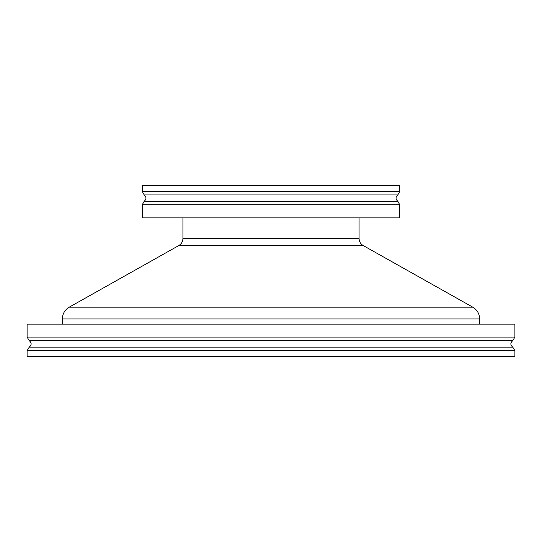 <?xml version="1.0" encoding="UTF-8"?>
<svg xmlns="http://www.w3.org/2000/svg" width="542" height="542" viewBox="0 0 542 542"><rect width="100%" height="100%" fill="white"/><g stroke="black" fill="none" stroke-linecap="round" stroke-linejoin="round"><path stroke-width="0.81" d="M27.1 337.083L514.9 337.083L514.9 324.116L27.1 324.116L27.1 337.083L29.234 340.661C31.775 342.822 31.775 344.976 29.234 347.137L63.685 347.137M514.9 356.365L27.1 356.365L27.1 350.715L514.9 350.715L514.9 356.365M399.725 204.713L142.275 204.713L142.275 217.884L399.725 217.884L399.725 204.713L397.787 201.251C395.47 199.151 395.47 197.051 397.787 194.951L399.725 191.489L399.725 185.635L142.275 185.635L142.275 191.489L399.725 191.489M514.9 337.083L512.766 340.661L29.234 340.661M512.766 340.661C510.225 342.822 510.225 344.976 512.766 347.137L29.234 347.137L27.1 350.715M62.33 318.967L479.67 318.967C479.494 313.784 477.19 309.848 472.759 307.158L69.24 307.158C64.81 309.848 62.506 313.784 62.33 318.967L62.33 324.116M69.24 307.158L178.779 245.567L363.221 245.567L472.759 307.158M178.779 245.567C181.435 243.954 182.817 241.59 182.925 238.48L359.075 238.48L359.075 217.884M142.275 204.713L144.213 201.251L397.787 201.251M144.213 201.251C146.53 199.151 146.53 197.051 144.213 194.951L397.787 194.951M512.766 347.137L514.9 350.715M479.67 324.116L479.67 318.967M363.221 245.567C360.566 243.954 359.183 241.59 359.075 238.48M182.925 238.48L182.925 217.884M144.213 194.951L142.275 191.489"/></g></svg>
